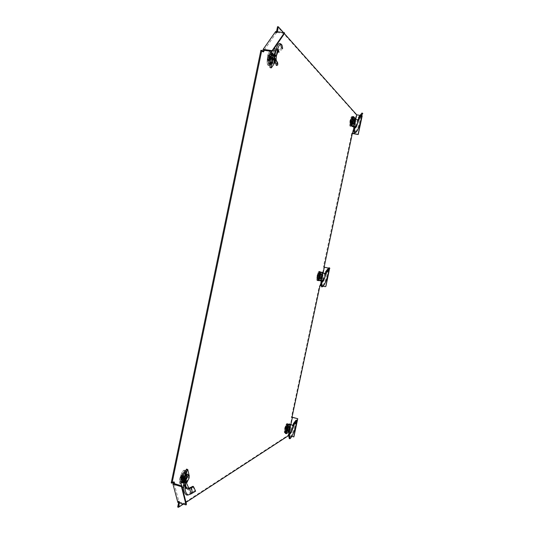 <?xml version="1.0" encoding="UTF-8"?>
<svg xmlns="http://www.w3.org/2000/svg" width="534" height="534" viewBox="0 0 534 534"><rect width="100%" height="100%" fill="white"/><g stroke="black" fill="none" stroke-linecap="round" stroke-linejoin="round"><path stroke-width="0.4" stroke-dasharray="2.67 2" d="M318.117 279.936L318.077 279.929C316.956 279.843 318.678 271.933 319.753 272.233L319.786 272.24C320.907 272.327 319.205 280.176 318.117 279.936M319.379 273.602L320.353 272.36C321.475 272.447 319.773 280.303 318.691 280.063L318.291 278.721M269.436 64.307C267.527 62.925 269.149 52.445 271.265 52.472L271.846 52.692C273.728 54.208 272.08 64.567 269.977 64.501L269.436 64.307M269.503 59C269.997 55.269 270.865 53.14 272.106 52.599L272.68 52.819C274.556 54.328 272.907 64.694 270.805 64.627L269.79 63.619M182.575 482.135L181.734 482.155C180.058 481.194 182.681 471.943 184.898 470.981L185.698 470.968C187.374 471.896 184.817 481.054 182.575 482.135M185.291 471.515L186.486 471.202C188.162 472.129 185.605 481.294 183.369 482.376L182.528 482.396C181.847 481.641 181.854 479.866 182.535 477.082M350.925 125.457C350.01 124.782 351.412 117.36 352.42 117.56L352.587 117.64C353.495 118.374 352.093 125.737 351.085 125.53L350.925 125.457M352.327 118.461L353.168 117.74C354.069 118.468 352.667 125.83 351.666 125.63L351.225 123.661M285.79 432.153L285.536 432.18C285.143 429.75 285.763 427.207 287.405 424.563L287.652 424.53C288.053 426.94 287.432 429.476 285.79 432.153M286.918 426.466L288.206 424.684C288.607 427.093 287.986 429.63 286.351 432.306L285.844 431.512M177.822 502.381L178.483 501.026L178.61 502.621M171.214 482.916L173.376 481.688L173.537 482.309M262.828 51.418L262.541 51.831L260.912 50.283M276.532 31.593L275.784 32.941L275.698 31.473M177.688 507.053L288.16 435.27L292.011 417.147L291.377 417.521L319.239 286.391L319.993 285.483L323.898 267.1L323.551 266.112L351.826 133.053L352.293 133.507L356.258 114.857L277.546 26.7M179.397 502.868L179.531 502.247L178.736 502M179.531 502.247L179.27 501.272L178.483 501.026M186.446 504.189L178.983 501.873L179.27 501.272M174.191 481.942L173.376 481.688M263.396 51.958L262.541 51.831M284.482 33.508L276.585 32.407L276.619 33.061L275.784 32.941M276.619 33.061L277.286 32.107L276.452 31.987M277.286 32.107L277.366 31.706M283.501 32.561L284.422 33.602M360.09 115.377L361.591 115.624M362.206 115.825L356.258 114.857M352.393 133.146L351.826 133.053M328.543 268.121L329.291 268.268L328.55 268.108M319.993 285.483L325.373 286.685M329.558 268.689L329.291 268.268M323.083 286.197L321.368 285.817M291.931 417.668L291.377 417.521M288.16 435.27L293.887 436.852M291.758 436.405L288.647 435.544M185.992 502.401L183.376 504.103M174.164 483.584L178.983 501.873M288.6 435.31L288.714 434.776M289.368 431.699L290.87 424.623M320.894 283.367L321.001 282.88M321.575 280.163L323.063 273.161M353.675 129.161L353.762 128.747M354.229 126.531L355.764 119.309M276.585 32.407L264.063 50.283M329.498 268.776L329.164 268.255M297.098 421.152L297.231 420.552M290.603 430.311L292.178 426.045L292.725 426.159L291.15 430.424L290.603 430.311L290.236 431.712L290.67 431.866L293.239 424.877M293.326 423.909L295.809 420.699C296.056 423.749 292.492 435.45 289.294 438.668M290.603 432.026L291.384 432.073L290.696 431.886M294.421 423.996L296.55 421.239L295.843 420.445L296.59 421.032L296.517 422.007M289.194 423.923L289.602 424.276L288.146 431.138L285.436 433.448M289.602 424.276L290.102 424.417M292.178 426.045L292.612 425.097M288.146 431.138L289.989 431.866M291.304 432.113L290.523 431.852M293.253 424.89L293.854 425.478M286.498 430.878L287.566 430.21L288.393 426.312L287.332 426.96L286.498 430.878L287.392 431.125M294.528 423.969L296.59 421.032M295.976 420.291L296.71 420.892L297.418 420.679M290.142 424.663L289.254 424.417M288.333 432.42L287.439 432.173M287.759 431.452L288.647 431.699M289.261 426.666L288.453 430.457L287.566 430.21M288.393 426.312L289.281 426.553M288.453 430.457L287.526 431.045M288.226 427.2L287.332 426.96M289.788 426.82L288.847 431.245M284.796 430.184C285.877 428.248 286.184 426.786 285.723 425.798C284.642 427.727 284.328 429.189 284.796 430.184M287.579 423.756L287.866 423.722C288.994 424.023 286.985 432.293 285.623 432.954L285.303 432.994C284.195 432.633 286.237 424.336 287.579 423.756M285.47 426.686L287.058 427.908L285.55 426.613L284.916 429.389L285.623 426.593M285.396 427.661L287.118 428.195L286.945 427.801M286.938 427.994L284.949 427.934M284.829 428.502L286.718 428.755L286.818 428.281M286.718 428.755L285.57 428.048M285.77 432.266L285.39 432.18C285.196 429.383 285.877 426.806 287.432 424.443L287.546 424.396C288.754 423.976 287.018 431.646 285.77 432.266M286.785 424.63C285.363 426.786 284.742 429.142 284.929 431.692L285.269 431.772C286.811 429.269 287.399 426.88 287.025 424.603L286.785 424.63M288.2 425.044L288.433 425.017C288.801 427.273 288.22 429.65 286.691 432.133L286.458 432.166C286.091 429.903 286.671 427.527 288.2 425.044M286.731 428.962L284.896 429.389M285.123 428.321L286.892 428.742M285.243 427.754L286.992 428.268M285.69 427.48L287.078 428.121L286.825 428.935M285.276 428.228L287.018 428.662M285.049 429.289L286.858 428.882M287.078 428.121L286.978 428.595M287.339 427.013L288.36 426.392L287.559 430.157L286.531 430.798L287.339 427.013L288.213 427.273M288.36 426.392L289.154 426.633M289.695 430.704L287.559 430.157M286.531 430.798L287.419 431.018M183.87 482.743L184.197 484.398C184.437 486.721 185.111 488.149 186.219 488.677L183.583 487.742M191.179 493.83L189.977 493.85L188.389 488.583L187.06 489.291M190.898 487.282L191.366 492.942L187.901 494.991M185.512 474.819L184.938 475.994L184.07 483.11L185.492 483.103M184.37 484.578L186.152 488.416L184.197 484.398M184.043 483.844L183.803 483.277M185.598 480.82L186.319 476.308L184.938 475.994M186.88 475.207L186.319 476.308M187.1 489.518L188.302 489.251M186.099 487.836L186.693 488.85M186.479 469.112L188.061 475.787L183.476 485.152L182.034 487.268L181.68 485.88M185.825 487.682L186.346 488.583L186.92 487.395L183.883 486.474L182.515 480.947M185.505 482.522L183.99 482.843M192.974 486.274L194.75 490.779L191.366 492.942L192.273 493.176M185.532 473.665L183.069 478.658L183.843 481.795L186.286 476.809L185.532 473.665L186.8 474.045M184.05 481.414L183.956 482.075M185.525 481.882L184.25 481.474M195.611 491.2L194.75 490.779M182.922 485.56L184.19 485.94L183.883 486.474M183.476 485.152L184.744 485.539L186.226 482.509M186.319 482.309L189.009 476.809M189.323 476.168L188.061 475.787M183.843 481.795L185.111 482.175L184.417 479.338M184.343 479.045L183.069 478.658M184.564 478.591L186.313 475.046M186.853 474.259L187.554 477.189L186.286 476.809M187.554 477.189L185.111 482.175M188.702 487.836L186.92 487.395M184.19 485.94L183.129 485.359M184.744 485.539L184.397 485.746M181.133 475.02C179.644 479.799 179.938 480.974 182.014 478.551C183.496 473.798 183.202 472.623 181.133 475.02M184.384 481.041C183.049 483.63 181.927 484.665 181.033 484.138C179.931 482.122 180.445 478.624 182.568 473.645C183.87 471.142 184.964 470.12 185.839 470.574C186.993 472.517 186.506 476.001 184.384 481.041M182.021 477.516L184.15 477.576L184.01 477.923L181.667 478.237L182.368 474.846L181.7 476.201L181.487 475.34L181.126 476.061L181.34 476.922L180.666 478.284L180.779 478.738L181.453 477.376L181.667 478.237M184.15 477.576L184.257 477.069L182.481 475.3M182.368 474.846L184.257 477.069M184.163 476.688L183.556 477.917L180.666 478.284M182.701 474.205L185.031 471.489C186.553 472.39 186.293 475.394 184.243 480.487C182.822 483.17 181.767 483.877 181.079 482.623C180.619 480.487 181.159 477.683 182.701 474.205M183.376 479.979C185.011 476.114 185.398 473.411 184.53 471.869L184.09 471.756L181.96 474.239C180.545 477.409 180.051 479.966 180.479 481.915L180.792 482.396C181.493 482.763 182.354 481.955 183.376 479.979M185.378 480.56C184.363 482.529 183.516 483.33 182.828 482.97C181.954 481.454 182.341 478.751 183.99 474.866C185.011 472.904 185.859 472.116 186.533 472.51C187.387 474.038 187 476.722 185.378 480.56M183.956 476.802L181.487 475.34M181.7 476.201L184.157 477.049M181.814 476.655L184.25 477.429M181.453 477.376L183.85 478.184M180.779 478.738L183.95 478.03M181.34 476.922L183.863 477.65M181.126 476.061L183.656 477.409M183.649 478.297L183.556 477.917M186.232 476.842L183.87 481.648L183.122 478.624L185.498 473.805L186.232 476.842L189.236 477.776M183.87 481.648L186.099 482.249M185.852 479.419L184.477 479.018M184.37 478.985L183.122 478.624M185.498 473.805L186.72 474.212M322.71 280.457L325.466 273.335L326.107 273.835M325.613 272.086L328.07 269.049C328.036 273.461 324.492 285.029 321.568 286.858M323.337 279.062L322.796 278.888L324.392 274.523L324.932 274.703L323.237 279.369M322.796 278.888L322.563 280.377M328.817 269.77L328.07 269.049L328.263 268.422M321.441 272.14L321.775 272.881L320.293 279.843L319.666 280.517L317.93 280.43M321.775 272.881L322.396 273.021M324.392 274.523L324.812 273.548M320.293 279.843L322.209 280.303M327.068 271.706L329.858 268.248M318.918 278.234L319.839 278.287L320.68 274.329L319.766 274.256L318.918 278.234L319.833 278.434M326.901 271.779L329.031 268.989L328.297 268.382M322.376 272.967L321.475 272.767M320.574 280.717L319.666 280.517M319.953 279.909L320.861 280.11M321.568 274.616L320.747 278.488L319.839 278.287M320.68 274.329L321.588 274.529M320.68 274.456L319.766 274.256M322.109 274.75L321.288 278.608M317.103 278.014C318.084 276.579 318.397 275.09 318.044 273.562C317.062 274.997 316.749 276.478 317.103 278.014M319.926 271.419L319.959 271.419C321.328 271.499 319.272 281.038 317.944 280.75L317.89 280.744C316.535 280.61 318.631 271.045 319.926 271.419M319.405 275.671L317.797 274.409L317.309 277.179L317.93 274.423L319.459 275.945L317.703 275.504M317.797 274.409L319.359 275.604M319.292 275.657L317.316 275.477M317.189 276.051L319.078 276.385L319.178 275.904M319.078 276.385L317.83 276.098M318.097 280.056L317.924 279.956C317.543 277.106 318.124 274.503 319.659 272.14L319.779 272.12C320.987 272.04 319.239 280.297 318.097 280.056M319.125 272.333L319.012 272.353C317.61 274.509 317.083 276.892 317.43 279.496L317.59 279.582C318.611 279.809 320.213 272.44 319.158 272.34L319.125 272.333M320.567 272.674L320.6 272.68C321.635 272.781 320.046 280.103 319.038 279.876L319.005 279.869C317.95 279.809 319.559 272.4 320.567 272.674M319.085 276.639L317.216 277.153M317.443 276.071L319.245 276.412M317.57 275.497L319.345 275.931M317.957 275.524L319.459 275.945M317.576 276.078L319.352 276.418M317.35 277.159L319.192 276.645M319.405 275.918L319.305 276.405M319.766 274.329L320.647 274.396L319.839 278.214L318.952 278.167L319.766 274.329L320.66 274.543M320.647 274.396L320.994 274.483M322.015 278.648L319.839 278.214M318.952 278.167L319.853 278.341M355.517 126.872L358.174 119.543L358.788 119.923M358.374 118.014L360.81 115.15C360.49 120.884 357.052 132.138 354.422 132.766L354.329 132.792M355.991 125.463L355.464 125.223L357.086 120.764L357.613 121.004L355.891 125.79M355.464 125.223L355.083 126.671M361.591 115.578L360.81 115.15L360.904 114.643L361.091 114.229L361.685 115.13M360.75 114.616L361.258 113.976M352.734 116.552L354.169 118.107L354.416 119.242L352.914 126.311L352.36 126.605M354.416 119.242L357.366 119.569M357.086 120.764L357.96 119.683M352.914 126.311L353.468 126.404M351.826 123.314L352.594 124.108L353.448 120.09L352.68 119.276L351.826 123.314L352.754 123.467M358.174 119.543L357.807 119.676M359.756 117.326L362.786 113.548M355.09 119.029L354.169 118.875M354.169 118.107L355.09 118.261M352.627 126.117L353.555 126.271M353.448 120.09L354.369 120.243L353.541 124.155M353.515 124.262L352.594 124.108M353.615 119.429L352.68 119.276M353.735 119.563L354.369 120.243M355.017 119.896L354.095 124.235M349.89 123.581C350.765 122.653 351.085 121.145 350.845 119.062C349.97 119.983 349.65 121.492 349.89 123.581M352.767 116.812C353.862 117.714 352.153 126.651 350.938 126.378L350.751 126.291C349.643 125.483 351.325 116.499 352.553 116.712L352.767 116.812M350.604 119.87L352.22 121.158L350.604 119.87L350.017 122.653L350.571 121.892L350.718 119.99M352.18 121.044L350.651 119.883M352.126 121.058L350.164 120.751M350.037 121.331L351.919 121.752L352.026 121.258M351.919 121.752L351.993 122.166L350.571 121.892M350.905 125.577C350.391 122.82 350.851 120.123 352.286 117.493L352.614 117.52C353.615 118.368 351.899 126.611 350.931 125.603L350.905 125.577M351.946 117.774L351.646 117.747C350.337 120.15 349.917 122.613 350.384 125.13L350.538 125.203C351.492 125.37 352.8 118.461 351.946 117.774M353.415 118.041C354.256 118.728 352.947 125.59 352.013 125.417L351.859 125.35C351.005 124.716 352.327 117.76 353.261 117.967L353.415 118.041M351.913 122.052L350.017 122.653M350.251 121.552L352.08 121.819M350.371 120.971L352.18 121.331M350.484 121.085L352.22 121.158M350.698 121.305L352.273 121.425M350.364 121.672L352.173 121.912M350.13 122.767L351.505 122.319M352.213 121.458L352.113 121.946M352.68 119.362L353.415 120.143L352.594 124.022L351.853 123.254L352.68 119.362L353.588 119.536M353.415 120.143L355.624 120.55M353.395 124.135L352.594 124.022M351.853 123.254L352.774 123.394M275.938 49.942L276.572 49.282C275.991 49.682 275.457 51.057 274.977 53.4M277.253 50.703L276.151 55.269L274.77 54.895L274.623 58.566M280.19 43.621L280.577 44.095M281.505 47.947L277.834 51.624L277.653 49.976M277.546 49.582L277.126 48.754L277.687 49.075M275.404 52.379L276.572 49.282M276.478 49.642L275.864 50.243M282.613 48.567L278.955 52.299M276.191 55.102L275.945 58.8L276.539 60.809L275.27 61.51L274.483 57.819M277.733 62.972L276.519 63.72L274.87 60.949M271.452 51.364L273.315 48.654L274.436 61.116L270.044 67.644M273.315 48.654L274.022 48.761M276.171 49.075L276.539 50.403L274.73 50.136L275.184 51.197L273.849 51.004M275.924 57.906L276.078 58.673M278.307 50.069L276.919 48.995M276.519 63.72L276.385 65.528M274.99 54.922L276.151 55.269L276.325 55.983M273.108 59.841L272.787 54.455L270.698 57.525L271.032 62.919L273.108 59.841L274.436 60.042L272.487 62.939M278.334 50.703L276.539 50.403M276.151 55.269L274.79 54.875M275.217 62.124L275.758 61.317L274.436 61.116M275.758 61.317L275.284 53.006M275.277 52.786L275.184 51.197M273.468 50.516L274.81 50.71M273.295 55.876L274.129 54.655L272.787 54.455M270.698 57.525L272.04 57.725M274.129 54.655L274.436 60.042M272.367 63.119L271.032 62.919M276.252 56.19L274.843 56.103M271.032 55.543L274.73 50.136M269.817 56.484C268.782 53.734 268.001 54.882 267.461 59.928C268.495 62.652 269.276 61.503 269.817 56.484M268.168 62.131C268.222 56.304 269.29 52.659 271.379 51.197C272.327 51.164 272.894 52.405 273.088 54.909C273.007 60.803 271.913 64.427 269.81 65.775C268.909 65.755 268.362 64.541 268.168 62.131M267.934 59.654L270.851 59.274L270.811 58.62L267.888 58.873L267.934 59.654L268.515 58.813L268.609 60.282L268.909 59.835L268.816 58.373L269.39 57.532L269.336 56.758L268.769 57.592L268.675 56.117L267.888 58.873M270.851 59.274L268.609 60.282M268.909 59.835L270.998 59.421M271.259 59.047L271.325 57.859L268.675 56.117M272.72 55.443C272.52 61.383 271.426 64.407 269.443 64.521L268.542 61.584C268.495 57.505 269.223 54.508 270.725 52.592C271.813 51.818 272.48 52.766 272.72 55.443M267.868 61.19L268.695 63.873L269.183 64.02C270.805 62.919 271.639 60.108 271.693 55.583C271.546 53.674 271.112 52.712 270.391 52.706L269.864 52.979C268.489 54.728 267.828 57.465 267.868 61.19M270.01 61.49C270.064 56.944 270.898 54.134 272.514 53.053C273.228 53.066 273.648 54.021 273.795 55.916C273.735 60.409 272.901 63.206 271.299 64.3C270.591 64.314 270.157 63.379 270.01 61.49M271.365 58.52L269.39 57.532M268.816 58.373L271.392 58.733M268.515 58.813L271.138 59.1M268.462 58.032L270.811 58.62M268.368 56.557L271.098 58.453M268.769 57.592L271.352 58.079M269.336 56.758L271.325 57.859M270.918 58.093L271.172 57.712M271.058 62.772L270.738 57.565L272.761 54.608L273.068 59.801L271.058 62.772L272.353 62.925M270.738 57.565L272.04 57.772M274.756 56.944L275.951 55.182L272.761 54.608M273.068 59.801L276.232 60.255M276.205 60.295L275.143 61.884M275.951 55.182L276.118 58.126M324.111 266.232L323.551 266.112M320.206 285.603L319.646 285.476M319.239 286.391L319.799 286.518M288.58 431.252L288.934 431.579M290.109 424.517L289.221 424.276M288.534 431.933L287.646 431.686M286.811 423.616C288.433 422.467 286.431 431.893 284.882 432.687L284.268 431.719L286.811 423.616M286.898 423.582L287.192 423.549C288.313 423.856 286.311 432.099 284.949 432.76L284.629 432.794C283.521 432.44 285.557 424.156 286.898 423.582M190.611 493.376L191.686 493.489M184.09 486.534L182.648 487.455M183.302 480.667C180.312 485.386 179.104 484.739 179.691 478.731L181.807 472.79C185.378 466.075 186.793 473.872 183.302 480.667M183.422 480.74C182.087 483.323 180.973 484.351 180.078 483.831C178.97 481.815 179.484 478.331 181.6 473.364C182.908 470.875 183.996 469.853 184.877 470.307C186.032 472.243 185.545 475.721 183.422 480.74M328.136 268.669L328.891 269.223M320.734 279.936L321.134 280.063M322.356 272.774L321.448 272.574M320.76 280.297L319.853 280.096M319.145 271.312C320.554 271.232 318.524 280.797 317.189 280.517L316.742 279.562L318.424 271.966L319.145 271.312M317.89 280.744L317.203 280.577L316.742 279.562L318.424 271.966L319.265 271.285C320.64 271.359 318.584 280.871 317.263 280.59L317.203 280.577C315.848 280.45 317.937 270.905 319.239 271.279L319.959 271.419M360.904 114.643L361.672 115.17M355.31 119.236L354.863 119.322M355.083 118.782L354.155 118.628M353.461 126.411L352.533 126.258M351.966 116.746C353.154 117.76 351.092 127.472 349.984 126.091L349.717 125.39L351.038 117.447L351.966 116.746M352.06 116.712C353.161 117.607 351.459 126.518 350.237 126.244L350.05 126.157C348.942 125.357 350.624 116.392 351.846 116.612L352.06 116.712M275.945 58.8L274.509 58.96M276.278 60.215L274.937 60.756M273.962 48.754L274.943 50.169M274.93 50.944L273.588 50.743M269.81 65.775L268.809 65.602C267.834 65.549 267.254 64.32 267.067 61.917L267.554 56.163C269.51 50.069 270.972 49.609 271.933 54.795C272.54 62.565 267.494 70.074 267.067 61.911L267.554 56.163C268.268 53.1 269.209 51.404 270.364 51.064C271.312 51.037 271.886 52.272 272.073 54.768C272 60.649 270.912 64.26 268.809 65.602C267.908 65.582 267.354 64.374 267.16 61.971C267.207 56.157 268.275 52.526 270.364 51.064L271.379 51.197M318.644 280.056L318.077 279.929M272.106 52.599L271.265 52.472M182.528 482.396L181.734 482.155M353.001 117.654L352.42 117.56M286.097 432.34L285.536 432.18M320.353 272.36L319.786 272.24M270.805 64.627L269.977 64.501M186.486 471.202L185.698 470.968M351.666 125.63L351.085 125.53M288.206 424.684L287.652 424.53M296.644 420.952L294.181 424.156M297.078 420.445L296.604 420.138M285.303 432.994L284.629 432.794L284.268 431.719L286.398 424.036L286.831 423.596L287.866 423.722M284.929 431.692L285.39 432.18M288.433 425.017L287.025 424.603M286.765 428.982L284.916 429.389M286.892 424.583L287.546 424.396M286.458 432.166L285.029 431.799M184.05 482.963L184.317 483.998M181.033 484.138L180.078 483.831C179.317 483.083 179.19 481.388 179.691 478.731L181.807 472.79C182.988 470.701 184.01 469.873 184.877 470.307L185.839 470.574M183.923 478.077L184.257 477.289M184.09 471.756L185.031 471.489M182.828 482.97L180.792 482.396M184.223 476.755L182.401 474.906M180.479 481.915L181.079 482.623M186.533 472.51L185.038 472.029M184.864 471.976L184.53 471.869M326.621 271.993L328.684 269.423M322.449 273.054L321.628 272.854M329.218 268.789L328.69 269.416M317.43 279.496L317.924 279.956M319.012 272.353L319.659 272.14M320.6 272.68L319.158 272.34M319.138 276.699L317.309 277.179M319.232 276.599L319.432 275.811M319.005 279.869L317.556 279.576M354.422 132.766L355.344 132.586M359.622 117.447L362.699 113.662M352.934 126.171L353.595 126.251M350.938 126.378L350.004 126.131L349.717 125.39L351.038 117.447L351.846 116.612L352.553 116.712M351.646 117.747L352.286 117.493M352.013 125.417L350.538 125.203M352.16 121.939L352.213 121.118M350.411 125.15L350.931 125.603M353.261 117.967L351.793 117.7M276.932 48.988L275.37 52.539M275.758 55.029L274.997 54.895M271.372 58.113L271.325 58.9M268.695 63.873L269.443 64.521M272.514 53.053L270.391 52.706M271.058 59.387L269.41 60.002M269.864 52.979L270.725 52.592M271.299 64.3L269.183 64.02"/><path stroke-width="0.8" d="M318.291 278.721L319.379 273.602M269.79 63.619L269.503 59M182.535 477.082L185.291 471.515M351.225 123.661L352.327 118.461M285.844 431.512L286.918 426.466M172.963 484.098L177.822 502.381L186.086 504.944L186.446 504.189L181.847 485.927L174.164 483.584L174.464 482.976L173.65 482.729L172.963 484.098L181.473 486.694L186.086 504.944M173.537 482.309L173.65 482.729M260.912 50.283L171.214 482.916L172.035 483.163L261.78 50.41L260.912 50.283M263.149 49.335L272.113 50.643L284.448 32.694L275.698 31.473L263.149 49.335L262.828 51.418M277.366 31.706L278.388 26.813L277.546 26.7L276.532 31.593M178.61 502.621L177.688 507.053L178.476 507.3L179.397 502.868M181.473 486.694L181.847 485.927M174.464 482.976L174.191 481.942L172.035 483.163M261.78 50.41L263.396 51.958L264.11 50.944L263.249 50.817M272.113 50.643L272.16 51.471L264.063 50.283L264.11 50.944M284.448 32.694L284.482 33.508L272.16 51.471M278.388 26.813L283.501 32.561M284.422 33.602L356.719 114.823L360.09 115.377M361.591 115.624L362.206 115.825L358.227 134.515L352.393 133.146L324.118 267.18M352.32 133.513L358.227 134.515M324.125 267.18L328.543 268.121M328.55 268.108L324.071 267.14M323.083 286.197L325.246 286.685L325.92 286.324L329.558 268.689M321.368 285.817L320.206 285.603L319.799 286.518L291.931 417.668L292.412 417.388L297.752 418.703L292.038 417.161M291.758 436.405L293.887 436.852L297.284 420.872M297.338 420.625L297.752 418.703M288.647 435.544L185.992 502.401M183.376 504.103L178.476 507.3M288.714 434.776L289.368 431.699M290.87 424.623L292.412 417.388M320.42 285.603L320.894 283.367M321.001 282.88L321.575 280.163M323.063 273.161L324.332 267.207M352.754 133.493L353.675 129.161M353.762 128.747L354.229 126.531M355.764 119.309L356.719 114.823M358.12 134.408L362.105 115.704M325.246 286.685L325.793 286.324L329.518 268.816M293.74 436.952L297.098 421.152M297.231 420.552L297.605 418.789M293.346 424.744L293.987 425.378L294.121 424.25L293.373 423.662L293.346 424.744L292.612 425.097L290.102 424.417M291.451 432.093L289.361 434.963L290.149 438.648L289.294 438.668L288.527 434.963L290.603 432.026M289.361 434.963L288.527 434.963M290.149 438.648C293.006 435.817 296.303 425.785 296.517 422.007M294.121 424.25L294.528 423.969L293.827 423.389L293.373 423.662M294.428 423.515L296.644 420.151L297.418 420.679L295.168 424.003L293.827 423.389L295.976 420.291L293.433 423.562M294.06 424.47L294.421 423.996M291.424 432.073L293.987 425.378M291.384 432.073L288.787 431.539L288.333 432.42L286.331 433.695L285.436 433.448L287.205 425.124L289.194 423.923L290.089 424.17L288.1 425.371L287.205 425.124M296.644 420.151L295.976 420.291M291.204 432.153L293.854 425.478L293.239 424.877M292.612 425.097L290.249 424.67L289.788 426.82M295.168 424.003L294.528 423.969M290.089 424.17L290.249 424.67M288.1 425.371L286.331 433.695M287.526 431.045L288.226 427.2L289.261 426.666M293.607 425.738L292.372 425.251M289.154 426.633L290.476 427.033L289.695 430.704L288.707 431.332L289.488 427.641L290.476 427.033M288.213 427.273L289.488 427.641M287.419 431.018L288.707 431.332M187.901 494.991L186.807 495.078C183.028 492.969 182.595 486.214 185.512 474.819L186.88 475.207C184.05 486.32 184.477 492.909 188.162 494.971L191.179 493.83L189.583 488.557L191.072 487.862L191.586 487.689L192.273 493.176L191.179 493.83M183.803 483.277L183.87 482.743M189.583 488.557L188.302 488.917C186.499 488.757 185.565 486.774 185.505 482.963L185.598 480.82M192.273 493.176L195.611 491.2L193.628 486.848L191.586 487.689L190.898 487.282L188.429 488.55M181.68 485.88L180.639 481.755L181.827 478.517L186.479 469.112L187.748 469.493L183.109 478.905L181.827 478.517M182.194 487.322L183.583 487.742M180.639 481.755L183.663 482.669L183.956 482.075M185.505 482.963L185.505 482.522M190.898 487.282L192.974 486.274L193.628 486.848M181.507 479.899L182.788 480.286L182.515 480.947L184.05 481.414M188.302 488.917L188.702 487.836L185.999 482.042L185.705 482.569M185.999 482.042L185.525 481.882M189.009 476.809L189.323 476.168L187.748 469.493M184.417 479.338L184.564 478.591M186.313 475.046L186.853 474.259M182.788 480.286L183.109 478.905M186.099 482.249L186.94 482.476L185.852 479.419M186.72 474.212L188.535 474.819L189.236 477.776L186.94 482.476M186.226 479.525L188.535 474.819M325.573 273.201L326.241 273.762L326.448 272.28L325.68 271.726L325.466 273.335L322.469 273.061L322.109 274.75M321.682 282.913L322.443 286.765L321.568 286.858L320.827 283L322.883 280.51L323.664 280.617L321.682 282.913L320.827 283M323.664 280.617L326.107 273.835L323.45 280.524L322.563 280.377L323.464 280.557M322.443 286.765C325.226 285.083 328.65 274.216 328.817 269.77M326.448 272.28L326.901 271.779L326.207 271.159L325.68 271.726M326.868 271.005L329.084 267.701L329.858 268.248L327.602 271.546L326.207 271.159L328.263 268.422M324.812 273.548L322.396 273.021M326.367 272.594L327.068 271.706M325.48 273.341L326.241 273.762M323.597 280.577L323.09 280.504M329.084 267.701L328.297 268.382M320.64 272.186L318.845 280.637L317.93 280.43L319.726 271.986L322.349 272.34L319.726 271.986M318.845 280.637L320.574 280.717L320.987 280.03L322.736 280.41M327.602 271.546L326.901 271.779M322.349 272.34L322.469 273.061M320.527 278.474L319.833 278.434L320.68 274.456L321.568 274.616M325.887 273.962L324.632 273.535M321.288 278.608L320.987 280.03M320.994 274.483L322.81 274.923L322.015 278.648L321.161 278.601L321.962 274.856L322.81 274.923M320.66 274.543L321.962 274.856M319.853 278.341L321.161 278.601M358.281 119.422L358.968 119.903L359.756 117.326L359.062 116.666L358.281 119.422L358.968 119.903M354.489 128.607L355.223 132.626L354.329 132.792L353.608 128.781L355.537 126.905L356.352 126.905L354.616 128.581L353.608 128.781M353.468 126.404L355.537 126.905M355.223 132.626L355.344 132.586C357.9 131.978 361.238 121.111 361.591 115.578L359.148 118.461M359.796 116.225L362.005 112.981L362.786 113.548L360.523 116.812L359.796 116.225L359.062 116.666L360.75 114.616M356.352 126.905L358.841 119.943L356.238 126.772L355.37 126.818M361.685 115.13L361.591 115.578M362.005 112.981L361.258 113.976M351.846 125.283L353.288 126.758L352.36 126.605L350.911 125.13L352.734 116.552L353.668 116.706L351.846 125.283L350.911 125.13M358.648 119.936L355.163 119.209L355.017 119.896M353.288 126.758L353.595 126.251L355.083 126.671M356.165 126.651L354.91 126.491M360.523 116.812L359.756 117.326M353.668 116.706L355.09 118.261L355.163 119.209M353.541 124.155L352.754 123.467L353.735 119.563M354.095 124.235L353.662 126.284M353.588 119.536L354.91 119.79L355.624 120.55L354.816 124.335L353.395 124.135M352.774 123.394L354.102 123.588L354.91 119.79M354.816 124.335L354.102 123.588M274.836 54.274L275.05 53.28L274.99 54.922M274.77 54.895L269.603 54.061L271.452 51.364M280.577 44.095L281.505 47.947L282.613 48.567C282.406 45.904 281.872 44.415 281.031 44.102C278.748 44.355 277.099 49.215 276.078 58.673L274.623 58.566C275.698 48.707 277.433 43.655 279.836 43.414L280.19 43.621M277.653 49.976L277.546 49.582M275.05 53.28L275.404 52.379M277.687 49.075L278.361 49.462L278.955 52.299L277.967 51.705M274.623 58.566L274.87 60.949L276.272 60.536L276.078 58.673M274.93 53.66L274.383 53.881L275.811 50.243M274.383 53.881L274.256 56.023L271.032 55.543L271.025 56.25L269.677 56.05L269.603 54.061M274.022 48.761L276.171 49.075M276.325 55.983L278.334 50.703L278.287 49.629L277.253 50.703M277.733 65.021L277.733 62.972L276.539 60.809L277.733 65.021L276.385 65.528L274.87 60.949M269.41 57.492L270.758 57.692L271.379 67.851L270.044 67.644L269.677 56.05M271.379 67.851L275.217 62.124M272.487 62.939L272.04 57.725L273.295 55.876M274.843 56.103L274.256 56.023M271.025 56.25L270.945 56.778L269.597 56.577M270.758 57.692L270.945 56.778M272.04 57.772L273.995 58.072L274.756 56.944M272.353 62.925L274.289 63.152L273.995 58.072M276.118 58.126L276.205 60.295M275.143 61.884L274.289 63.152M294.361 424.023L293.633 423.429M190.071 488.29L188.996 488.176M191.072 487.862L190.251 487.535M181.266 481.942L182.721 481.014M182.922 479.792L181.64 479.405M326.721 271.893L325.994 271.292M359.249 118.054L358.474 117.527M359.562 117.513L358.828 116.886M274.65 59.801L276.098 59.641M271.252 55.576L270.257 54.154M186.807 495.078L188.162 494.971M328.483 268.181L325.88 271.392M354.616 128.581L353.688 128.754M358.901 116.806L361.898 113.135M357.96 119.683L358.334 119.803M279.836 43.414L281.031 44.102M275.37 52.539L275.05 53.367"/></g></svg>
